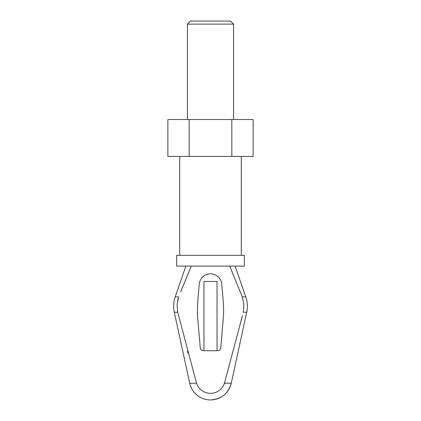 <?xml version="1.0" encoding="UTF-8"?>
<svg xmlns="http://www.w3.org/2000/svg" width="421" height="421" viewBox="0 0 421 421"><rect width="100%" height="100%" fill="white"/><g stroke="black" fill="none" stroke-linecap="round" stroke-linejoin="round"><path stroke-width="0.63" d="M179.73 255.342L179.73 156.428M191.287 266.114L180.656 291.937M181.783 289.069L182.772 286.559M185.887 266.114L175.21 296.879L178.741 296.879L177.057 304.494L177.72 312.261L196.549 383.215A14.667 14.667 0 0 0 224.451 383.215L242.485 315.566M242.443 315.739L241.18 320.949M187.913 353.087L187.434 351.256M177.667 300.373L178.136 298.626M203.348 350.725L217.652 350.725A3.079 3.079 0 0 0 220.72 347.914L223.13 320.318A116.791 116.791 0 0 0 223.13 299.957L221.746 284.107A11.288 11.288 0 0 0 210.5 273.803A11.288 11.288 0 0 0 199.254 284.107L197.87 299.957A116.791 116.791 0 0 0 197.87 320.318L200.28 347.914A3.079 3.079 0 0 0 203.348 350.725M196.549 383.215L189.734 383.215A21.255 21.255 0 0 0 210.5 399.95C221.335 399.229 228.261 393.651 231.266 383.215L246.711 312.261C247.822 307.051 247.511 301.92 245.79 296.879L242.259 296.879L229.713 266.114M246.711 312.261L243.28 312.261L243.943 304.499L242.259 296.879M217.036 350.725L217.036 281.496L203.964 281.496L203.964 350.725M176.657 266.114L244.343 266.114L244.343 255.342L176.657 255.342L176.657 266.114M189.182 119.506L189.182 156.428L167.868 156.428L167.868 119.506L253.132 119.506L253.132 156.428L231.818 156.428L231.818 119.506M189.182 156.428L231.818 156.428M230.498 21.05L190.502 21.05L187.424 24.129L233.576 24.129L230.498 21.05M187.424 119.506L187.424 24.129M224.451 383.215L231.266 383.215A21.255 21.255 0 0 1 210.5 399.95M189.734 383.215L174.289 312.261L177.72 312.261M241.27 255.342L241.27 156.428M175.21 296.879C173.489 301.92 173.178 307.051 174.289 312.261M235.113 266.114L245.79 296.879M233.576 119.506L233.576 24.129"/></g></svg>
